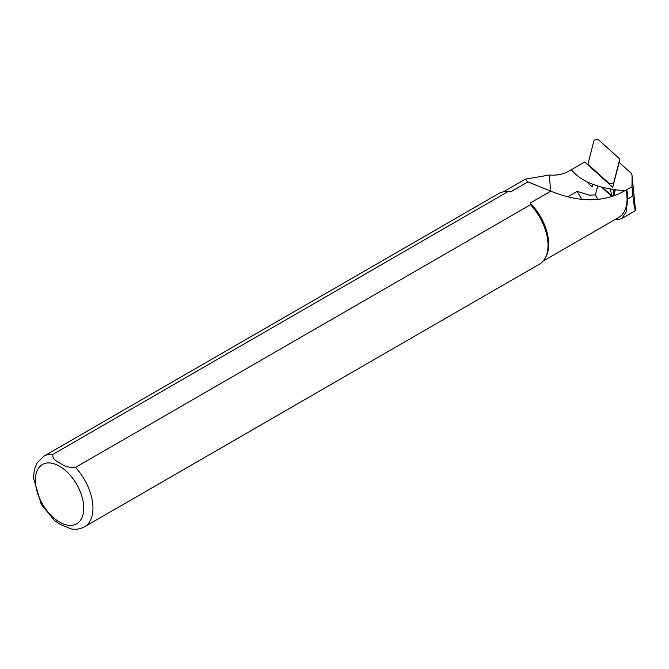 <?xml version="1.0" encoding="UTF-8"?>
<svg xmlns="http://www.w3.org/2000/svg" width="669" height="669" viewBox="0 0 669 669"><rect width="100%" height="100%" fill="white"/><g stroke="black" fill="none" stroke-linecap="round" stroke-linejoin="round"><path stroke-width="1" d="M613.414 196.034A1.305 0.652 -5.7 0 0 613.799 195.624L615.304 189.787M592.918 184.335L592.257 186.902L587.8 182.88L588.335 182.57A27.705 13.924 174.3 0 0 588.486 182.486M619.151 162.383L612.729 187.278L584.714 162.007L571.359 169.717C581.144 181.734 598.956 188.733 624.804 190.715L631.988 186.802L632.071 176.072A16.299 8.195 -5.7 0 0 632.046 175.629A16.299 8.195 -5.7 0 0 630.248 172.393L619.151 162.383M611.424 196.711L611.357 196.017A1.305 0.652 -5.7 0 0 612.821 196.243M601.406 187.044L611.357 196.017M597.76 185.99L595.36 194.88L597.86 199.521M568.173 196.494L577.238 191.384L589.598 195.172L595.36 194.88M571.359 169.717L567.295 171.916C562.127 174.517 556.14 175.554 549.333 175.035L550.604 191.142M631.988 186.802L632.899 196C633.911 204.865 634.781 209.706 635.517 210.518L621.668 218.688L626.159 211.973L627.756 198.977A40.249 23.239 -120 0 0 626.769 189.812M615.304 219.399L618.382 219.499L621.668 218.688M577.238 191.384A39.923 23.047 -120 0 0 581.905 199.161M543.245 261.002L618.775 217.392A39.923 23.047 -120 0 0 626.059 189.996M507.938 191.652A40.742 23.524 -120 0 0 506.709 191.585A40.742 23.524 -120 0 0 498.857 193.492L43.794 456.216L36.828 463.324L34.378 469.538L33.45 477.9L41.302 504.451L54.699 520.716L60.177 524.404L71.24 528.945C76.04 529.756 80.472 529.028 84.537 526.779A40.742 23.524 -120 0 0 75.455 467.414C69.442 467.79 64.358 466.393 60.21 463.224C54.674 460.807 52.232 457.855 52.876 454.376L507.938 191.652L510.731 191.844A39.923 23.047 -120 0 0 508.197 191.618L506.709 191.585M84.537 526.779L539.599 264.054A40.742 23.524 -120 0 0 545.176 258.201A40.742 23.524 -120 0 0 530.517 204.689L75.455 467.414M545.176 258.201L545.887 256.896A39.923 23.047 -120 0 0 530.191 203.075L530.517 204.689M624.804 190.715C604.007 202.607 579.329 202.757 550.771 191.183L530.191 203.075M510.731 191.844L527.975 181.884L525.341 179.141L549.333 175.035M550.771 191.183L527.975 181.884M613.799 182.411L619.837 159.03L598.805 140.055A2.609 1.313 174.3 0 0 596.054 139.57A2.609 1.313 174.3 0 0 593.921 140.858L587.892 164.24L608.915 183.206A2.609 1.313 -5.7 0 0 611.675 183.691A2.609 1.313 -5.7 0 0 613.799 182.411L613.766 183.256M602.284 187.27L611.943 195.984L613.256 195.766L614.819 189.72M619.661 162.843L619.837 159.03M588.101 165.059L587.892 164.24M635.517 210.518L632.071 176.072M52.876 454.376A40.742 23.524 -120 0 0 43.794 456.216M59.558 522.104A34.219 19.761 -120 0 0 80.514 492.284A34.219 19.761 -120 0 0 38.601 468.091A34.219 19.761 -120 0 0 59.558 522.104M627.756 198.977L632.899 196M613.256 195.766L613.506 189.528M611.943 195.984L610.287 189.001M609.108 184.008L608.915 183.206M525.341 179.141L503.314 191.852M635.55 210.559L632.046 175.629"/></g></svg>

